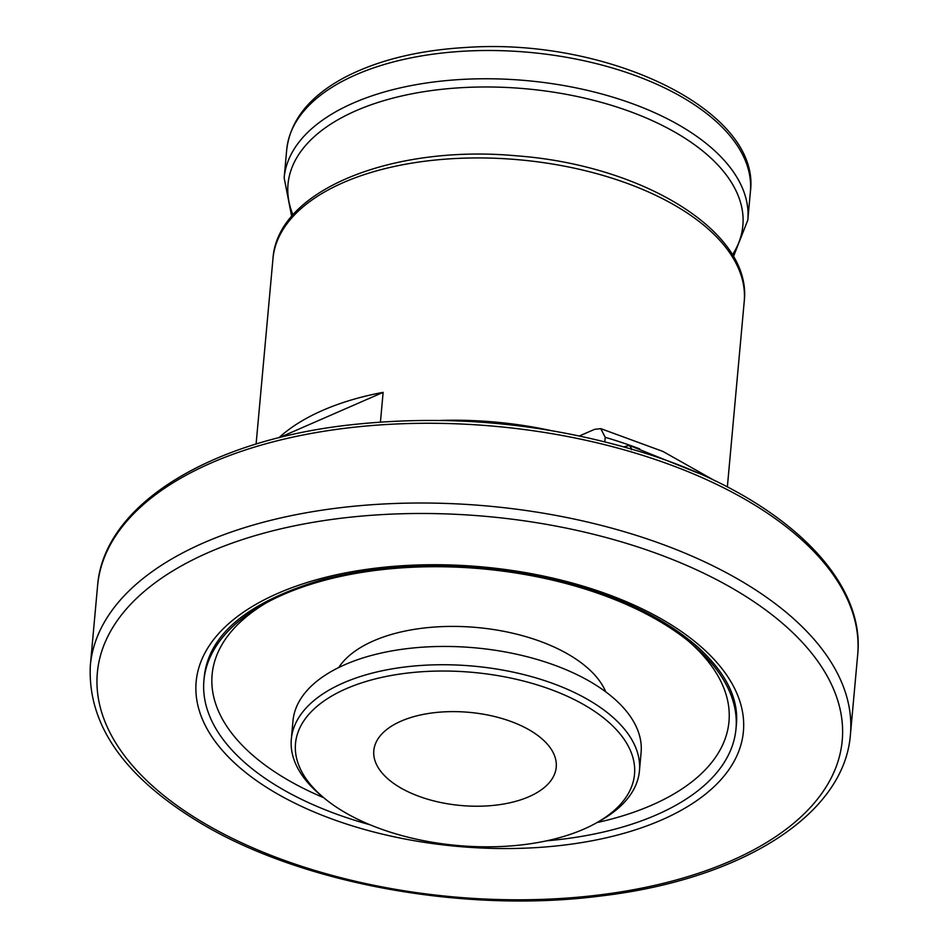 <?xml version="1.0" encoding="UTF-8"?>
<svg xmlns="http://www.w3.org/2000/svg" width="948" height="948" viewBox="0 0 948 948"><rect width="100%" height="100%" fill="white"/><g stroke="black" fill="none" stroke-linecap="round" stroke-linejoin="round"><path stroke-width="1.42" d="M630.823 448.819L631.498 448.534L629.354 445.442L623.867 446.816M631.498 448.534L631.439 449.767M279.269 437.668L383.134 392.354L380.432 422.014M604.824 441.744L605.227 437.312L600.759 428.65L594.621 429.349L579.477 435.914M383.134 392.354A236.597 120.799 -174.8 0 0 279.293 437.36M370.087 824.796A267.135 136.393 5.2 0 1 279.198 787.338A267.135 136.393 5.2 0 1 203.927 680.474A267.135 136.393 5.2 0 1 482.319 568.847A267.135 136.393 5.2 0 1 735.992 728.894A267.135 136.393 5.2 0 1 546.498 840.852M338.697 667.546A138.906 70.922 5.2 0 1 476.974 627.517A138.906 70.922 5.2 0 1 605.76 691.85M323.955 797.908L320.519 795.028A174.776 89.242 5.2 0 1 291.32 739.167L292.979 720.859A174.776 89.242 5.2 0 1 475.126 647.84A174.776 89.242 5.2 0 1 641.097 752.546L639.438 770.843A174.776 89.242 5.2 0 1 600.629 820.518L596.719 822.722A170.202 86.896 5.2 0 1 343.484 811.595A170.202 86.896 5.2 0 1 323.955 797.908A170.202 86.896 5.2 0 1 357.123 684.409A170.202 86.896 5.2 0 1 584.584 705.111A170.202 86.896 5.2 0 1 596.719 822.722M291.32 739.167A174.776 89.242 5.2 0 1 473.467 666.136A174.776 89.242 5.2 0 1 639.438 770.843M399.618 787.267A91.589 46.76 5.2 0 1 373.808 750.626A91.589 46.76 5.2 0 1 469.26 712.351A91.589 46.76 5.2 0 1 556.227 767.228A91.589 46.76 5.2 0 1 497.439 804.947A91.589 46.76 5.2 0 1 399.618 787.267M605.227 437.312A305.292 155.875 5.2 0 1 639.734 448.878M256.09 444.091L272.965 258.697A236.597 120.799 5.2 0 1 519.54 159.833A236.597 120.799 5.2 0 1 744.216 301.583L727.353 486.976M440.927 420.414A236.597 120.799 5.2 0 1 549.816 430.333M286.723 149.63A232.781 118.856 5.2 0 1 529.316 52.365A232.781 118.856 5.2 0 1 750.378 191.828C761.493 110.857 608.604 37.707 467.009 47.4C419.146 50.102 378.655 59.949 345.57 76.966C309.937 95.76 290.325 119.981 286.723 149.63L284.151 177.892A232.781 118.856 5.2 0 1 526.744 80.627A232.781 118.856 5.2 0 1 747.806 220.09L750.378 191.828M292.991 214.876A228.361 116.592 5.2 0 1 526.01 88.804A228.361 116.592 5.2 0 1 732.437 254.87M97.585 585.781A381.617 194.838 5.2 0 1 495.283 426.327A381.617 194.838 5.2 0 1 857.667 654.961C866.14 576.183 777.858 494.797 644.806 453.108C547.458 422.962 448.037 413.684 346.53 425.285C206.605 441.721 103.498 506.161 97.585 585.781L90.333 665.52A381.617 194.838 5.2 0 1 488.03 506.066A381.617 194.838 5.2 0 1 850.415 734.688L857.667 654.961M202.73 822.366A373.986 190.951 5.2 0 1 377.979 514.847A373.986 190.951 5.2 0 1 828.635 782.716A373.986 190.951 5.2 0 1 202.73 822.366M273.569 791.663A274.766 140.292 5.2 0 1 402.331 565.731A274.766 140.292 5.2 0 1 733.42 762.524A274.766 140.292 5.2 0 1 273.569 791.663M323.73 797.706A259.503 132.495 5.2 0 1 285.253 778.45A259.503 132.495 5.2 0 1 266.554 602.715M688.414 641.109A259.503 132.495 5.2 0 1 596.979 822.58M698.072 473.076L629.354 445.442M715.195 480.909L662.948 451.449L600.771 428.638M284.151 177.892L291.688 216.393M747.806 220.09L733.444 256.588M272.965 258.697C277.314 189.671 393.278 144.297 516.613 155.828C642.483 165.094 752.665 231.62 744.216 301.583M90.333 665.52C87.453 724.319 123.821 776.602 199.424 822.39C300.599 883.749 464.721 913.706 601.127 895.943C740.886 879.495 844.301 815.185 850.415 734.688M203.927 680.474L204.341 675.9C209.378 633.596 248.767 601.506 322.51 579.619C390.493 562.259 463.536 561.323 541.64 576.822C609.244 591.505 661.526 615.11 698.498 647.638C726.121 673.234 738.765 698.795 736.406 724.319L735.992 728.894"/></g></svg>
